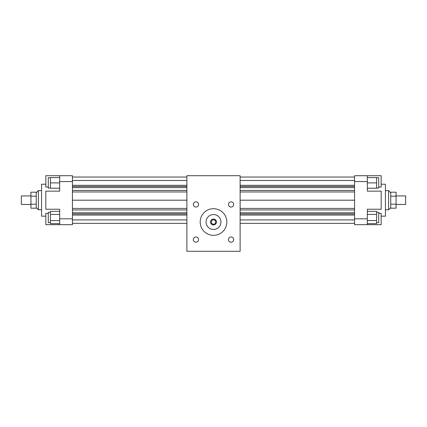 <?xml version="1.0" encoding="UTF-8"?>
<svg xmlns="http://www.w3.org/2000/svg" width="427" height="427" viewBox="0 0 427 427"><rect width="100%" height="100%" fill="white"/><g stroke="black" fill="none" stroke-linecap="round" stroke-linejoin="round"><path stroke-width="0.64" d="M210.575 222.019A2.925 2.925 0 0 1 214.962 219.483A2.925 2.925 0 0 1 214.962 224.554A2.925 2.925 0 0 1 210.575 222.019M211.264 222.019A2.236 2.236 0 0 0 214.616 223.951A2.236 2.236 0 0 0 214.616 220.081A2.236 2.236 0 0 0 211.264 222.019M206.049 222.019A7.451 7.451 0 0 1 217.226 215.56A7.451 7.451 0 0 1 217.226 228.472A7.451 7.451 0 0 1 206.049 222.019M200.194 222.019A13.306 13.306 0 0 1 220.156 210.495A13.306 13.306 0 0 1 220.156 233.542A13.306 13.306 0 0 1 200.194 222.019M30.931 196.196L30.931 208.184L36.252 208.184L36.252 192.203L30.931 192.203L30.931 196.196L36.252 196.196M30.931 204.186L36.252 204.186M30.931 204.453L21.35 204.453L21.35 195.934L30.931 195.934M36.252 207.645L38.382 209.774L38.382 190.613L36.252 192.742M41.574 209.774L38.382 209.774M50.413 222.654L48.283 222.654L48.283 212.331L50.413 212.331M59.673 223.636L50.413 223.636L50.413 211.344L59.673 211.344M59.673 220.567L50.413 220.567M59.673 214.418L50.413 214.418M50.413 188.056L48.283 188.056L48.283 177.733L50.413 177.733M59.673 188.216L50.413 188.216L50.413 177.573L59.673 177.573M59.673 182.895L50.413 182.895M48.283 187.037L45.833 187.037L45.833 175.71L59.673 175.71L59.673 191.147L45.833 191.147L45.833 209.241L59.673 209.241L59.673 224.677L45.833 224.677L45.833 213.351L48.283 213.351M59.673 175.71L72.446 175.71L72.446 181.566L59.673 181.566M72.446 181.566L72.446 224.677L59.673 224.677M72.446 218.821L59.673 218.821M45.833 216.163L41.574 216.163L41.574 184.224L45.833 184.224M186.887 223.348L72.446 223.348M186.887 219.916L72.446 219.916M186.887 215.069L72.446 215.069M186.887 213.916L72.446 213.916M186.887 212.785L72.446 212.785M186.887 200.194L72.446 200.194M186.887 187.597L72.446 187.597M186.887 186.471L72.446 186.471M186.887 185.318L72.446 185.318M186.887 180.472L72.446 180.472M186.887 177.04L72.446 177.04M186.887 175.71L186.887 251.289L240.113 251.289L240.113 175.71L186.887 175.71M396.069 196.196L396.069 208.184L390.748 208.184L390.748 192.203L396.069 192.203L396.069 196.196L390.748 196.196M396.069 204.186L390.748 204.186M396.069 204.453L405.65 204.453L405.65 195.934L396.069 195.934M390.748 207.645L388.618 209.774L388.618 190.613L385.426 190.613M388.618 209.774L385.426 209.774M376.587 222.654L378.717 222.654L378.717 212.331L376.587 212.331M367.327 223.636L376.587 223.636L376.587 211.344L367.327 211.344M367.327 220.567L376.587 220.567M367.327 214.418L376.587 214.418M376.587 188.056L378.717 188.056L378.717 177.733L376.587 177.733M367.327 188.216L376.587 188.216L376.587 177.573L367.327 177.573M367.327 182.895L376.587 182.895M193.319 239.579A2.615 2.615 0 0 1 197.242 237.316A2.615 2.615 0 0 1 197.242 241.847A2.615 2.615 0 0 1 193.319 239.579M193.319 204.453A2.615 2.615 0 0 1 197.242 202.184A2.615 2.615 0 0 1 197.242 206.716A2.615 2.615 0 0 1 193.319 204.453M228.45 204.453A2.615 2.615 0 0 1 232.373 202.184A2.615 2.615 0 0 1 232.373 206.716A2.615 2.615 0 0 1 228.45 204.453M228.45 239.579A2.615 2.615 0 0 1 232.373 237.316A2.615 2.615 0 0 1 232.373 241.847A2.615 2.615 0 0 1 228.45 239.579M378.717 213.351L381.167 213.351L381.167 224.677L367.327 224.677L367.327 209.241L381.167 209.241L381.167 191.147L367.327 191.147L367.327 175.71L381.167 175.71L381.167 187.037L378.717 187.037M367.327 181.566L354.554 181.566L354.554 175.71L367.327 175.71M354.554 181.566L354.554 218.821L367.327 218.821M381.167 216.163L385.426 216.163L385.426 184.224L381.167 184.224M354.554 218.821L354.554 224.677L367.327 224.677M240.113 223.348L354.554 223.348M240.113 219.916L354.554 219.916M240.113 215.069L354.554 215.069M240.113 213.916L354.554 213.916M240.113 212.785L354.554 212.785M240.113 200.194L354.554 200.194M240.113 187.597L354.554 187.597M240.113 186.471L354.554 186.471M240.113 185.318L354.554 185.318M240.113 180.472L354.554 180.472M240.113 177.04L354.554 177.04M186.887 209.961L72.446 209.961M186.887 208.419L72.446 208.419M186.887 191.969L72.446 191.969M186.887 190.426L72.446 190.426M240.113 209.961L354.554 209.961M240.113 208.419L354.554 208.419M240.113 191.969L354.554 191.969M240.113 190.426L354.554 190.426M41.574 190.613L38.382 190.613M390.748 192.742L388.618 190.613"/></g></svg>
